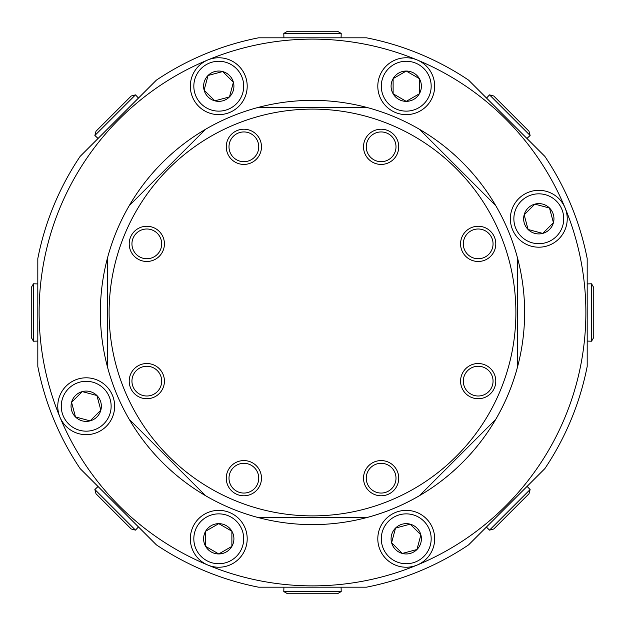 <?xml version="1.0" encoding="UTF-8"?>
<svg xmlns="http://www.w3.org/2000/svg" width="625" height="625" viewBox="0 0 625 625"><rect width="100%" height="100%" fill="white"/><g stroke="black" fill="none" stroke-linecap="round" stroke-linejoin="round"><path stroke-width="0.94" d="M312.5 100.359A212.141 212.141 0 0 1 517.641 258.461A212.141 212.141 0 0 1 129.234 419.344A212.141 212.141 0 0 1 312.5 100.359M312.5 585.875A273.375 273.375 0 0 0 417.125 59.938A273.375 273.375 0 0 0 59.93 417.109A273.375 273.375 0 0 0 312.5 585.875M312.5 587.188L366.453 587.188A279.938 279.938 0 0 0 468.586 544.883L544.883 468.586A279.938 279.938 0 0 0 587.188 366.453L587.188 258.547A279.938 279.938 0 0 0 544.883 156.414L468.586 80.117A279.938 279.938 0 0 0 366.453 37.812L258.547 37.812A279.938 279.938 0 0 0 156.414 80.117L80.117 156.414A279.938 279.938 0 0 0 37.812 258.547L37.812 366.453A279.938 279.938 0 0 0 80.117 468.586L156.414 544.883A279.938 279.938 0 0 0 258.547 587.188L312.5 587.188M486.391 527.078L489.523 530.133L530.133 489.523L527.078 486.391L486.391 527.078M312.5 109.109A203.391 203.391 0 0 1 515.891 312.5A203.391 203.391 0 0 1 312.5 515.891A203.391 203.391 0 0 1 109.109 312.5A203.391 203.391 0 0 1 312.5 109.109M258.461 517.641L366.539 517.641A212.141 212.141 0 0 0 419.344 495.766L495.766 419.344A212.141 212.141 0 0 0 517.641 366.539L517.641 258.461M495.766 205.656L419.344 129.234M366.539 107.359L258.461 107.359M243.875 129.211A17.602 17.602 0 0 0 226.266 146.812A17.602 17.602 0 0 0 243.875 164.422A17.602 17.602 0 0 0 261.477 146.812A17.602 17.602 0 0 0 243.875 129.211M243.875 131.945A14.875 14.875 0 0 0 229 146.812A14.875 14.875 0 0 0 243.875 161.688A14.875 14.875 0 0 0 258.742 146.812A14.875 14.875 0 0 0 243.875 131.945M381.125 129.211A17.602 17.602 0 0 0 363.523 146.812A17.602 17.602 0 0 0 381.125 164.422A17.602 17.602 0 0 0 398.734 146.812A17.602 17.602 0 0 0 381.125 129.211M381.125 131.945A14.875 14.875 0 0 0 366.258 146.812A14.875 14.875 0 0 0 381.125 161.688A14.875 14.875 0 0 0 396 146.812A14.875 14.875 0 0 0 381.125 131.945M478.188 226.266A17.602 17.602 0 0 0 460.578 243.875A17.602 17.602 0 0 0 478.188 261.477A17.602 17.602 0 0 0 495.789 243.875A17.602 17.602 0 0 0 478.188 226.266M478.188 229A14.875 14.875 0 0 0 463.312 243.875A14.875 14.875 0 0 0 478.188 258.742A14.875 14.875 0 0 0 493.055 243.875A14.875 14.875 0 0 0 478.188 229M478.188 363.523A17.602 17.602 0 0 0 460.578 381.125A17.602 17.602 0 0 0 478.188 398.734A17.602 17.602 0 0 0 495.789 381.125A17.602 17.602 0 0 0 478.188 363.523M478.188 366.258A14.875 14.875 0 0 0 463.312 381.125A14.875 14.875 0 0 0 478.188 396A14.875 14.875 0 0 0 493.055 381.125A14.875 14.875 0 0 0 478.188 366.258M381.125 460.578A17.602 17.602 0 0 0 363.523 478.188A17.602 17.602 0 0 0 381.125 495.789A17.602 17.602 0 0 0 398.734 478.188A17.602 17.602 0 0 0 381.125 460.578M381.125 463.312A14.875 14.875 0 0 0 366.258 478.188A14.875 14.875 0 0 0 381.125 493.055A14.875 14.875 0 0 0 396 478.188A14.875 14.875 0 0 0 381.125 463.312M243.875 460.578A17.602 17.602 0 0 0 226.266 478.188A17.602 17.602 0 0 0 243.875 495.789A17.602 17.602 0 0 0 261.477 478.188A17.602 17.602 0 0 0 243.875 460.578M243.875 463.312A14.875 14.875 0 0 0 229 478.188A14.875 14.875 0 0 0 243.875 493.055A14.875 14.875 0 0 0 258.742 478.188A14.875 14.875 0 0 0 243.875 463.312M146.812 363.523A17.602 17.602 0 0 0 129.211 381.125A17.602 17.602 0 0 0 146.812 398.734A17.602 17.602 0 0 0 164.422 381.125A17.602 17.602 0 0 0 146.812 363.523M146.812 366.258A14.875 14.875 0 0 0 131.945 381.125A14.875 14.875 0 0 0 146.812 396A14.875 14.875 0 0 0 161.688 381.125A14.875 14.875 0 0 0 146.812 366.258M146.812 226.266A17.602 17.602 0 0 0 129.211 243.875A17.602 17.602 0 0 0 146.812 261.477A17.602 17.602 0 0 0 164.422 243.875A17.602 17.602 0 0 0 146.812 226.266M146.812 229A14.875 14.875 0 0 0 131.945 243.875A14.875 14.875 0 0 0 146.812 258.742A14.875 14.875 0 0 0 161.688 243.875A14.875 14.875 0 0 0 146.812 229M205.656 129.234L129.234 205.656M107.359 258.461L107.359 366.539M129.234 419.344L205.656 495.766M218.766 510.367A28.43 28.43 0 0 1 247.195 538.797A28.43 28.43 0 0 1 218.766 567.234A28.43 28.43 0 0 1 190.336 538.797A28.43 28.43 0 0 1 218.766 510.367M218.766 513.867A24.93 24.93 0 0 1 243.695 538.797A24.93 24.93 0 0 1 218.766 563.734A24.93 24.93 0 0 1 193.828 538.797A24.93 24.93 0 0 1 218.766 513.867M218.766 523.648A15.148 15.148 0 0 1 231.883 546.375A15.148 15.148 0 0 1 205.641 546.375A15.148 15.148 0 0 1 218.766 523.648L205.641 531.227L205.641 546.375L218.766 553.953L231.883 546.375L231.883 531.227L218.766 523.648M106.305 386.133A28.43 28.43 0 0 1 106.305 426.344A28.43 28.43 0 0 1 66.094 426.344A28.43 28.43 0 0 1 66.094 386.133A28.43 28.43 0 0 1 106.305 386.133M103.828 388.609A24.93 24.93 0 0 1 103.828 423.867A24.93 24.93 0 0 1 68.57 423.867A24.93 24.93 0 0 1 68.57 388.609A24.93 24.93 0 0 1 103.828 388.609M96.914 395.523A15.148 15.148 0 0 1 90.125 420.875A15.148 15.148 0 0 1 71.562 402.312A15.148 15.148 0 0 1 96.914 395.523L82.281 391.602L71.562 402.312L75.484 416.953L90.125 420.875L100.836 410.156L96.914 395.523M238.867 106.305A28.43 28.43 0 0 1 198.656 106.305A28.43 28.43 0 0 1 198.656 66.094A28.43 28.43 0 0 1 238.867 66.094A28.43 28.43 0 0 1 238.867 106.305M236.391 103.828A24.93 24.93 0 0 1 201.133 103.828A24.93 24.93 0 0 1 201.133 68.57A24.93 24.93 0 0 1 236.391 68.57A24.93 24.93 0 0 1 236.391 103.828M229.477 96.914A15.148 15.148 0 0 1 204.125 90.125A15.148 15.148 0 0 1 222.688 71.562A15.148 15.148 0 0 1 229.477 96.914L233.398 82.281L222.688 71.562L208.047 75.484L204.125 90.125L214.844 100.836L229.477 96.914M386.133 518.695A28.43 28.43 0 0 1 426.344 518.695A28.43 28.43 0 0 1 426.344 558.906A28.43 28.43 0 0 1 386.133 558.906A28.43 28.43 0 0 1 386.133 518.695M388.609 521.172A24.93 24.93 0 0 1 423.867 521.172A24.93 24.93 0 0 1 423.867 556.43A24.93 24.93 0 0 1 388.609 556.43A24.93 24.93 0 0 1 388.609 521.172M395.523 528.086A15.148 15.148 0 0 1 420.875 534.875A15.148 15.148 0 0 1 402.312 553.438A15.148 15.148 0 0 1 395.523 528.086L391.602 542.719L402.312 553.438L416.953 549.516L420.875 534.875L410.156 524.164L395.523 528.086M406.234 114.633A28.43 28.43 0 0 1 377.805 86.203A28.43 28.43 0 0 1 406.234 57.766A28.43 28.43 0 0 1 434.664 86.203A28.43 28.43 0 0 1 406.234 114.633M406.234 111.133A24.93 24.93 0 0 1 381.305 86.203A24.93 24.93 0 0 1 406.234 61.266A24.93 24.93 0 0 1 431.172 86.203A24.93 24.93 0 0 1 406.234 111.133M406.234 101.352A15.148 15.148 0 0 1 393.117 78.625A15.148 15.148 0 0 1 419.359 78.625A15.148 15.148 0 0 1 406.234 101.352L419.359 93.773L419.359 78.625L406.234 71.047L393.117 78.625L393.117 93.773L406.234 101.352M518.695 238.867A28.43 28.43 0 0 1 518.695 198.656A28.43 28.43 0 0 1 558.906 198.656A28.43 28.43 0 0 1 558.906 238.867A28.43 28.43 0 0 1 518.695 238.867M521.172 236.391A24.93 24.93 0 0 1 521.172 201.133A24.93 24.93 0 0 1 556.43 201.133A24.93 24.93 0 0 1 556.43 236.391A24.93 24.93 0 0 1 521.172 236.391M528.086 229.477A15.148 15.148 0 0 1 534.875 204.125A15.148 15.148 0 0 1 553.438 222.688A15.148 15.148 0 0 1 528.086 229.477L542.719 233.398L553.438 222.688L549.516 208.047L534.875 204.125L524.164 214.844L528.086 229.477M283.922 587.188L283.789 591.562L341.211 591.562L341.078 587.188M283.789 591.562L287.578 593.75L337.422 593.75L341.211 591.562M37.812 283.922L33.438 283.789L33.438 341.211L37.812 341.078M33.438 283.789L31.25 287.578L31.25 337.422L33.438 341.211M526.938 138.469L530.133 135.477L489.523 94.867L486.531 98.062M530.133 135.477L529 131.25L493.75 96L489.523 94.867M138.469 98.062L135.477 94.867L97.258 133.086L94.867 135.477L98.062 138.469M135.477 94.867L131.25 96L96 131.25L94.867 135.477M587.188 341.078L591.562 341.211L591.562 283.789L587.188 283.922M591.562 341.211L593.75 337.422L593.75 287.578L591.562 283.789M341.078 37.812L341.211 33.438L283.789 33.438L283.922 37.812M341.211 33.438L337.422 31.25L287.578 31.25L283.789 33.438M489.523 530.133L493.75 529L529 493.75L530.133 489.523M98.062 486.531L94.867 489.523L135.477 530.133L138.469 526.938M94.867 489.523L96 493.75L131.25 529L135.477 530.133"/></g></svg>
